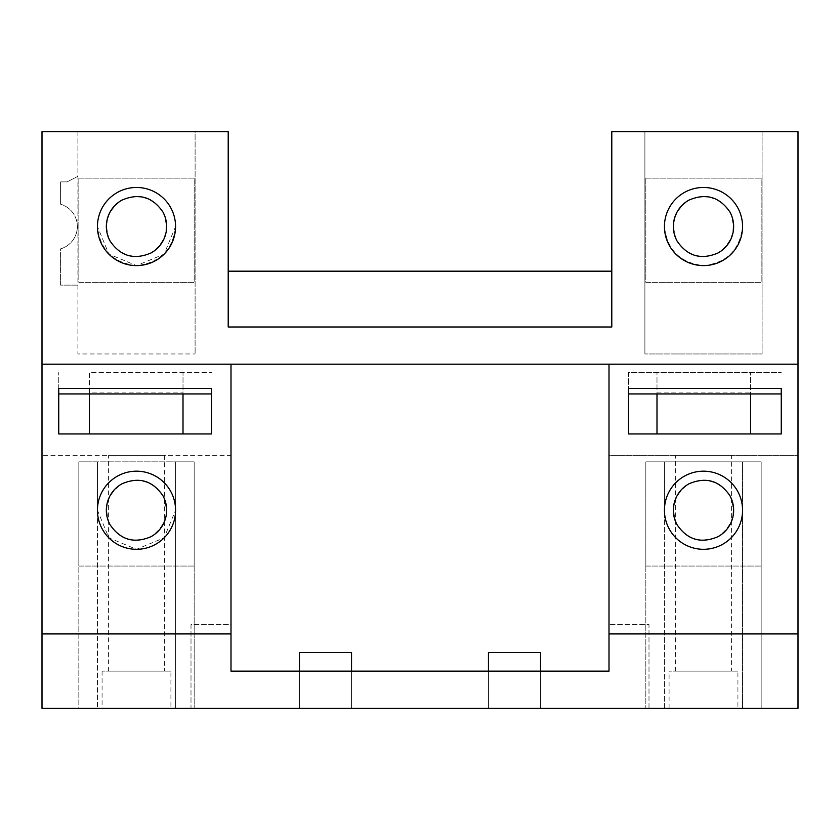 <?xml version="1.0" encoding="UTF-8"?>
<svg xmlns="http://www.w3.org/2000/svg" width="840" height="840" viewBox="0 0 840 840"><rect width="100%" height="100%" fill="white"/><g stroke="black" fill="none" stroke-linecap="round" stroke-linejoin="round"><path stroke-width="0.63" stroke-dasharray="4.2 3.15" d="M78.834 178.154L78.834 282.345L194.166 282.345L194.166 178.154L78.834 178.154L78.834 282.345L194.166 282.345L194.166 178.154L78.834 178.154M162.96 212.079C169.68 228.869 165.679 242.508 150.959 252.998C134.127 259.833 120.488 255.833 110.04 240.996C103.226 224.185 107.226 210.546 122.042 200.078C138.831 193.358 152.471 197.358 162.96 212.079M645.834 461.853L645.834 566.045L761.166 566.045L761.166 461.853L645.834 461.853L645.834 566.045L761.166 566.045L761.166 461.853L645.834 461.853L664.44 461.853L664.44 708.341L645.834 708.341L761.166 708.341L664.44 708.341L664.44 461.853L742.56 461.853L742.56 708.341L742.56 461.853L664.44 461.853L664.44 510.237A39.06 39.06 0 0 1 703.5 471.177A39.06 39.06 0 0 1 742.56 510.237A39.06 39.06 0 0 1 703.5 549.308A39.06 39.06 0 0 1 664.44 510.237L664.44 461.853L645.834 461.853L645.834 708.341L645.834 461.853M729.96 495.779C736.68 512.568 732.679 526.207 717.958 536.707C701.127 543.533 687.488 539.532 677.04 524.696C670.226 507.885 674.226 494.245 689.042 483.777C705.831 477.068 719.471 481.068 729.96 495.779M645.834 178.154L645.834 282.345L761.166 282.345L761.166 178.154L645.834 178.154L645.834 282.345L761.166 282.345L761.166 178.154L645.834 178.154M729.96 212.079C736.68 228.869 732.679 242.508 717.958 252.998C701.127 259.833 687.488 255.833 677.04 240.996C670.226 224.185 674.226 210.546 689.042 200.078C705.831 193.358 719.471 197.358 729.96 212.079M78.834 461.853L78.834 566.045L194.166 566.045L194.166 461.853L78.834 461.853L78.834 566.045L194.166 566.045L194.166 461.853L78.834 461.853L78.834 708.341L194.166 708.341L78.834 708.341L78.834 461.853L97.44 461.853L97.44 510.237L108.885 537.852L136.5 549.308L164.115 537.852L175.56 510.237A39.06 39.06 0 0 0 136.5 471.177A39.06 39.06 0 0 0 97.44 510.237L97.44 461.853L175.56 461.853L175.56 510.237L175.56 461.853L194.166 461.853L194.166 708.341L194.166 461.853L175.56 461.853L175.56 708.341L175.56 461.853L97.44 461.853L97.44 708.341L97.44 461.853L78.834 461.853M162.96 495.779C169.68 512.568 165.679 526.207 150.959 536.707C134.127 543.533 120.488 539.532 110.04 524.696C103.226 507.885 107.226 494.245 122.042 483.777C138.831 477.068 152.471 481.068 162.96 495.779M183.005 393.96L183.005 392.102L89.439 392.102L89.439 393.96L211.47 393.96L211.47 388.374M89.439 433.955L58.737 433.955L89.439 433.955L89.439 372.561L211.47 372.561L183.005 372.561L183.005 433.955L211.47 433.955L183.005 433.955M89.439 392.102L89.439 372.561L183.005 372.561L183.005 392.102M58.737 388.374L58.737 393.96L89.439 393.96M58.737 393.96L58.737 433.955L211.47 433.955L211.47 393.96M58.737 433.955L58.737 372.561L58.737 433.955M540.54 671.129L540.54 708.341L488.46 708.341L488.46 652.533L540.54 652.533L540.54 708.341L798 708.341L798 131.66L611.793 131.66L611.793 326.991L228.207 326.991L228.207 271.183L228.207 326.991L611.793 326.991L228.207 326.991L228.207 131.66L42 131.66L42 708.341L191.006 708.341L191.006 624.624L231 624.624L231 455.343L42 455.343L231 455.343L231 364.193L609 364.193L609 455.343L798 455.343L609 455.343L609 671.129L488.46 671.129L488.46 708.341L299.46 708.341L299.46 671.129L488.46 671.129M664.44 226.538A39.06 39.06 0 0 1 703.5 187.467A39.06 39.06 0 0 1 742.56 226.538A39.06 39.06 0 0 1 703.5 265.598A39.06 39.06 0 0 1 664.44 226.538A39.06 39.06 0 0 1 703.5 187.467A39.06 39.06 0 0 1 742.56 226.538A39.06 39.06 0 0 1 703.5 265.598A39.06 39.06 0 0 1 664.44 226.538C667.128 249.89 680.148 262.909 703.5 265.598C726.863 262.93 739.883 249.911 742.56 226.538A39.06 39.06 0 0 0 703.5 187.467A39.06 39.06 0 0 0 664.44 226.538M750.561 433.955L750.561 372.561L750.561 393.96L628.53 393.96L628.53 433.955L656.996 433.955L628.53 433.955L628.53 372.561L781.263 372.561L628.53 372.561L628.53 433.955L781.263 433.955L750.561 433.955L781.263 433.955L781.263 388.374M97.44 226.538A39.06 39.06 0 0 1 136.5 187.467A39.06 39.06 0 0 1 175.56 226.538A39.06 39.06 0 0 1 136.5 265.598A39.06 39.06 0 0 1 97.44 226.538A39.06 39.06 0 0 1 136.5 187.467A39.06 39.06 0 0 1 175.56 226.538L164.115 254.153L136.5 265.598L108.885 254.153L97.44 226.538C100.128 249.89 113.148 262.909 136.5 265.598C159.863 262.93 172.883 249.911 175.56 226.538A39.06 39.06 0 0 0 136.5 187.467A39.06 39.06 0 0 0 97.44 226.538M351.54 671.129L351.54 708.341L351.54 652.533L299.46 652.533L299.46 708.341L191.006 708.341L191.006 624.624L231 624.624L231 671.129L299.46 671.129M108.602 455.343L164.399 455.343L108.602 455.343L108.602 671.129L164.399 671.129L108.602 671.129M195.101 131.66L77.9 131.66L77.9 176.305L67.116 181.892L60.585 181.892L60.606 204.215L60.585 181.892L67.116 181.892L77.9 176.305L77.9 353.966L195.101 353.966L77.9 353.966L77.9 131.66L195.101 131.66L195.101 353.966L195.101 131.66M611.793 326.991L611.793 271.183L611.793 326.991M644.9 131.66L762.101 131.66L762.101 353.966L644.9 353.966L762.101 353.966L762.101 131.66L644.9 131.66L644.9 353.966L644.9 131.66M675.601 455.343L731.399 455.343L675.601 455.343L675.601 671.129L731.399 671.129L731.399 455.343M231 633.927L42 633.927M231 364.193L42 364.193M648.995 708.341L648.995 624.624L609 624.624L648.995 624.624L648.995 708.341M798 633.927L609 633.927M798 364.193L609 364.193M164.399 455.343L164.399 671.129M170.919 708.341L102.081 708.341L170.919 708.341L170.919 671.129L102.081 671.129L170.919 671.129M737.919 708.341L669.081 708.341L737.919 708.341L737.919 671.129L669.081 671.129L737.919 671.129M77.9 285.138L60.606 285.138L60.606 248.861A23.258 23.258 0 0 0 60.606 204.215A23.258 23.258 0 0 1 61.53 248.566L60.585 248.861L60.585 285.138L77.9 285.138M228.207 271.183L611.793 271.183M731.399 671.129L675.601 671.129M656.996 433.955L656.996 372.561L656.996 392.102L750.561 392.102M656.996 393.96L656.996 392.102M750.561 393.96L781.263 393.96M628.53 393.96L628.53 388.374M102.081 671.129L102.081 708.341M742.56 461.853L761.166 461.853L761.166 708.341L761.166 461.853L742.56 461.853L742.56 510.237L742.56 461.853M669.081 708.341L669.081 671.129"/><path stroke-width="1.26" d="M162.96 212.079C152.618 196.865 138.978 192.864 122.042 200.078A30.156 30.156 0 0 0 110.04 240.996C120.383 256.211 134.022 260.211 150.959 252.998A30.156 30.156 0 0 0 162.96 212.079M729.96 495.779C719.618 480.564 705.978 476.564 689.042 483.777A30.156 30.156 0 0 0 677.04 524.696C687.383 539.91 701.022 543.921 717.958 536.707A30.156 30.156 0 0 0 729.96 495.779M729.96 212.079C719.618 196.865 705.978 192.864 689.042 200.078A30.156 30.156 0 0 0 677.04 240.996C687.383 256.211 701.022 260.211 717.958 252.998A30.156 30.156 0 0 0 729.96 212.079M162.96 495.779C152.618 480.564 138.978 476.564 122.042 483.777A30.156 30.156 0 0 0 110.04 524.696C120.383 539.91 134.022 543.921 150.959 536.707A30.156 30.156 0 0 0 162.96 495.779M183.005 393.96L183.005 433.955M211.47 393.96L58.737 393.96M89.439 393.96L89.439 433.955M211.47 433.955L58.737 433.955L58.737 388.374L211.47 388.374L211.47 433.955M42 364.193L42 131.66L228.207 131.66L228.207 326.991L611.793 326.991L611.793 131.66L798 131.66L798 364.193L42 364.193L42 708.341L798 708.341L798 633.927L609 633.927L609 671.129L231 671.129L231 633.927L42 633.927M231 364.193L231 633.927M175.56 510.237A39.06 39.06 0 0 1 136.5 549.308A39.06 39.06 0 0 1 97.44 510.237A39.06 39.06 0 0 1 136.5 471.177A39.06 39.06 0 0 1 175.56 510.237M609 364.193L609 633.927M798 364.193L798 633.927M781.263 433.955L628.53 433.955L628.53 388.374L781.263 388.374L781.263 433.955M664.44 510.237A39.06 39.06 0 0 1 703.5 471.177A39.06 39.06 0 0 1 742.56 510.237A39.06 39.06 0 0 1 703.5 549.308A39.06 39.06 0 0 1 664.44 510.237M664.44 226.538A39.06 39.06 0 0 1 703.5 187.467A39.06 39.06 0 0 1 742.56 226.538A39.06 39.06 0 0 1 703.5 265.598A39.06 39.06 0 0 1 664.44 226.538M175.56 226.538A39.06 39.06 0 0 1 136.5 265.598A39.06 39.06 0 0 1 97.44 226.538A39.06 39.06 0 0 1 136.5 187.467A39.06 39.06 0 0 1 175.56 226.538M611.793 271.183L228.207 271.183M750.561 393.96L750.561 433.955M656.996 393.96L656.996 433.955M540.54 671.129L540.54 652.533L488.46 652.533L488.46 671.129M351.54 671.129L351.54 652.533L299.46 652.533L299.46 671.129M781.263 393.96L628.53 393.96"/></g></svg>

